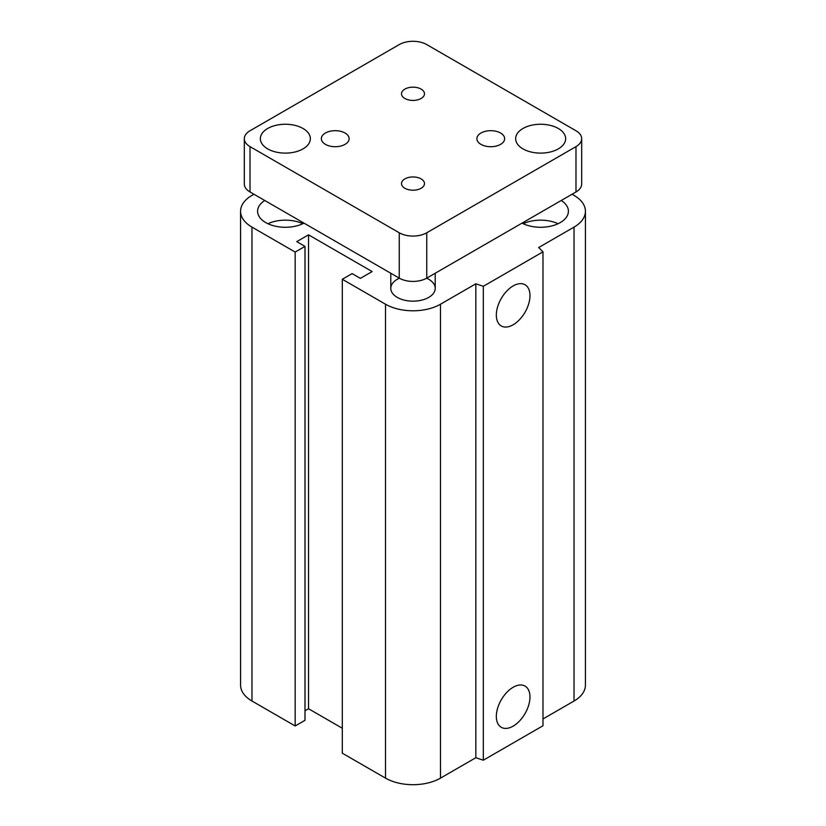 <?xml version="1.0" encoding="UTF-8"?>
<svg xmlns="http://www.w3.org/2000/svg" width="826" height="826" viewBox="0 0 826 826"><rect width="100%" height="100%" fill="white"/><g stroke="black" fill="none" stroke-linecap="round" stroke-linejoin="round"><path stroke-width="1.24" d="M426.619 278.207A22.219 12.824 180 0 1 435.219 288.346A22.219 12.824 180 0 1 421.497 300.189A22.219 12.824 180 0 1 397.285 297.412A22.219 12.824 180 0 1 390.781 288.346A22.219 12.824 180 0 1 399.381 278.207M303.989 223.134A27.774 16.035 180 0 1 265.724 222.586A27.774 16.035 180 0 1 257.588 211.249A27.774 16.035 180 0 1 264.764 200.491M302.812 223.722A27.774 16.035 0 0 0 267.903 223.722M561.236 200.491A27.774 16.035 180 0 1 568.412 211.249A27.774 16.035 180 0 1 551.902 225.901A27.774 16.035 180 0 1 522.011 223.134M558.097 223.722A27.774 16.035 0 0 0 523.188 223.722M496.333 716.41A23.789 13.732 -60 0 1 506.71 692.467A23.789 13.732 -60 0 1 525.047 686.096A23.789 13.732 -60 0 1 525.047 713.561A23.789 13.732 -60 0 1 501.258 727.303A23.789 13.732 -60 0 1 496.333 716.41M496.333 315.057A23.789 13.732 -60 0 1 506.71 291.124A23.789 13.732 -60 0 1 525.047 284.743A23.789 13.732 -60 0 1 525.047 312.218A23.789 13.732 -60 0 1 501.258 325.95A23.789 13.732 -60 0 1 496.333 315.057M572.057 194.244L574.029 195.38A38.884 22.447 180 0 1 585.417 211.249A38.884 22.447 180 0 1 574.029 227.119L538.676 247.532L542.992 251.837L542.992 725.755L483.313 760.209L483.313 286.302L475.838 283.803L440.495 304.216A38.884 22.447 180 0 1 385.505 304.216L342.305 279.271L352.124 273.602L360.373 278.362L372.154 271.568L308.532 234.832L296.751 241.636L305 246.396L295.181 252.064L251.971 227.119A38.884 22.447 180 0 1 240.583 211.249A38.884 22.447 180 0 1 251.971 195.38L253.943 194.244M483.313 760.209L475.838 757.721L475.838 283.803M475.838 757.721L440.495 778.123A38.884 22.447 180 0 1 385.505 778.123L342.305 753.188L342.305 279.271M342.305 728.243L308.532 708.739L308.532 234.832M308.532 708.739L305 710.783M295.181 252.064L295.181 725.971L305 720.303L305 246.396M295.181 725.971L251.971 701.026A38.884 22.447 180 0 1 240.583 685.157L240.583 211.249M542.992 251.837L483.313 286.302M585.417 211.249L585.417 685.157A38.884 22.447 180 0 1 574.029 701.026L542.992 718.95M421.115 89.105A11.481 6.629 180 0 1 424.481 93.792A11.481 6.629 180 0 1 417.388 99.915A11.481 6.629 180 0 1 404.885 98.48A11.481 6.629 180 0 1 401.519 93.792A11.481 6.629 180 0 1 408.612 87.67A11.481 6.629 180 0 1 421.115 89.105M421.115 178.901A11.481 6.629 180 0 1 424.481 183.589A11.481 6.629 180 0 1 417.388 189.712A11.481 6.629 180 0 1 404.885 188.266A11.481 6.629 180 0 1 401.519 183.589A11.481 6.629 180 0 1 408.612 177.456A11.481 6.629 180 0 1 421.115 178.901M345.051 133.017A13.887 8.012 180 0 1 349.119 138.685A13.887 8.012 180 0 1 340.549 146.099A13.887 8.012 180 0 1 325.423 144.354A13.887 8.012 180 0 1 321.355 138.685A13.887 8.012 180 0 1 329.925 131.282A13.887 8.012 180 0 1 345.051 133.017M500.577 133.017A13.887 8.012 180 0 1 504.645 138.685A13.887 8.012 180 0 1 496.075 146.099A13.887 8.012 180 0 1 480.949 144.354A13.887 8.012 180 0 1 476.881 138.685A13.887 8.012 180 0 1 485.451 131.282A13.887 8.012 180 0 1 500.577 133.017M303.028 128.484A24.997 14.434 180 0 1 310.349 138.685A24.997 14.434 180 0 1 294.923 152.015A24.997 14.434 180 0 1 267.686 148.886A24.997 14.434 180 0 1 260.366 138.685A24.997 14.434 180 0 1 275.791 125.356A24.997 14.434 180 0 1 303.028 128.484M558.314 128.484A24.997 14.434 180 0 1 565.634 138.685A24.997 14.434 180 0 1 550.209 152.015A24.997 14.434 180 0 1 522.972 148.886A24.997 14.434 180 0 1 515.651 138.685A24.997 14.434 180 0 1 531.077 125.356A24.997 14.434 180 0 1 558.314 128.484M581.68 138.685L581.68 184.043A19.442 11.223 180 0 1 575.99 191.973L426.743 278.135A19.442 11.223 180 0 1 399.257 278.135L250.01 191.973A19.442 11.223 180 0 1 244.32 184.043L244.32 138.685A19.442 11.223 180 0 1 250.01 130.756L399.257 44.583A19.442 11.223 180 0 1 426.743 44.583L575.99 130.756A19.442 11.223 180 0 1 581.68 138.685A19.442 11.223 180 0 1 575.99 146.625L426.743 232.787A19.442 11.223 180 0 1 399.257 232.787L250.01 146.625A19.442 11.223 180 0 1 244.32 138.685M574.029 701.026L574.029 227.119M440.495 778.123L440.495 304.216M385.505 778.123L385.505 304.216M251.971 701.026L251.971 227.119M426.743 278.135L426.743 232.787M575.99 191.973L575.99 146.625M399.257 278.135L399.257 232.787M250.01 191.973L250.01 146.625M435.219 288.346L435.219 273.251M390.781 273.251L390.781 288.346"/></g></svg>
